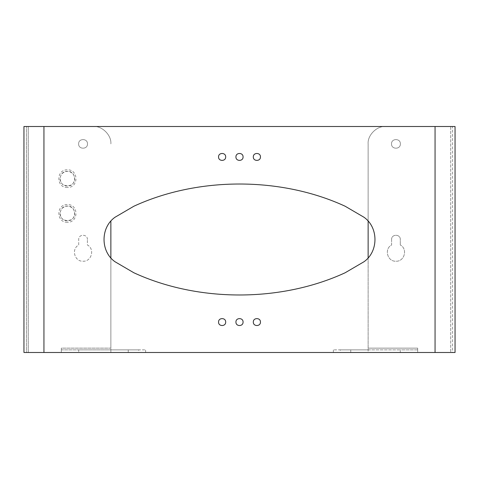 <?xml version="1.0" encoding="UTF-8"?>
<svg xmlns="http://www.w3.org/2000/svg" width="479" height="479" viewBox="0 0 479 479"><rect width="100%" height="100%" fill="white"/><g stroke="black" fill="none" stroke-linecap="round" stroke-linejoin="round"><path stroke-width="0.36" stroke-dasharray="2.4 1.8" d="M28.297 352.49L61.324 352.49L61.324 348.143L61.324 352.49L61.324 349.88L61.324 352.49L28.297 352.49L28.297 126.51L26.555 126.51L26.555 352.49L28.297 352.49L28.297 126.51L23.95 126.51L43.942 126.51L43.942 352.49L26.555 352.49L26.555 126.51L23.95 126.51L23.95 352.49L28.297 352.49M110.865 221.106L110.865 348.143L61.324 348.143L61.324 352.49L110.865 352.49L110.865 348.143L61.324 348.143L61.324 349.88L110.865 349.88L110.865 352.49L110.865 257.894M110.865 143.892C111.643 135.294 102.081 125.732 93.483 126.51L28.297 126.51L93.483 126.51C102.081 125.732 111.643 135.294 110.865 143.892M60.085 178.661C59.683 188.097 75.131 188.097 74.73 178.661C74.263 174.242 71.82 171.805 67.407 171.338C62.994 171.805 60.552 174.242 60.085 178.661M60.085 213.424C59.683 222.867 75.131 222.867 74.73 213.424C74.263 209.012 71.82 206.569 67.407 206.108C62.994 206.569 60.552 209.012 60.085 213.424M87.4 239.5C87.639 233.896 78.466 233.896 78.706 239.5L78.706 245.008C71.048 248.876 74.484 261.708 83.053 261.229C91.621 261.708 95.058 248.876 87.4 245.008L87.4 239.5L87.4 245.008C95.058 248.876 91.621 261.708 83.053 261.229C74.484 261.708 71.048 248.876 78.706 245.008L78.706 239.5C78.466 233.896 87.639 233.896 87.4 239.5M87.483 143.892C87.729 138.18 78.376 138.18 78.622 143.892C78.376 149.61 87.729 149.61 87.483 143.892C87.729 138.18 78.376 138.18 78.622 143.892C78.376 149.61 87.729 149.61 87.483 143.892M43.942 352.49L452.445 352.49L452.445 126.51L43.942 126.51M115.092 261.791L133.88 272.779C198.078 302.387 280.922 302.387 345.12 272.779L363.908 261.791M115.092 217.209L133.88 206.221C198.078 176.613 280.922 176.613 345.12 206.221L363.908 217.209M67.407 222.256C56.019 222.741 56.019 204.108 67.407 204.593C78.796 204.108 78.796 222.741 67.407 222.256M67.407 187.493C56.019 187.978 56.019 169.338 67.407 169.823C78.796 169.338 78.796 187.978 67.407 187.493M26.555 352.49L23.95 352.49L26.555 352.49M110.865 352.49L61.324 352.49M128.246 352.49L128.246 349.88L145.634 349.88L138.676 349.88L138.676 352.49M110.865 349.88L138.676 349.88M61.324 349.88L78.706 349.88L78.706 352.49M128.246 349.88L78.706 349.88M145.634 352.49L145.634 349.88L145.634 352.49M368.135 257.894L368.135 348.143L417.676 348.143L417.676 349.88L368.135 349.88L368.135 348.143L417.676 348.143L417.676 352.49L368.135 352.49L368.135 143.892C367.357 135.294 376.919 125.732 385.517 126.51L455.05 126.51L452.445 126.51L455.05 126.51L455.05 352.49L417.676 352.49L417.676 348.143L417.676 352.49L417.676 349.88L417.676 352.49L450.703 352.49L450.703 126.51L452.445 126.51L452.445 352.49L455.05 352.49L450.703 352.49L450.703 126.51L385.517 126.51C376.919 125.732 367.357 135.294 368.135 143.892L368.135 221.106M391.517 143.892C391.271 138.18 400.624 138.18 400.378 143.892C400.624 149.61 391.271 149.61 391.517 143.892C391.271 138.18 400.624 138.18 400.378 143.892C400.624 149.61 391.271 149.61 391.517 143.892M391.6 239.5L391.6 245.008C383.942 248.876 387.379 261.708 395.947 261.229C404.516 261.708 407.952 248.876 400.294 245.008C407.952 248.876 404.516 261.708 395.947 261.229C387.379 261.708 383.942 248.876 391.6 245.008L391.6 239.5C391.361 233.896 400.534 233.896 400.294 239.5L400.294 245.008L400.294 239.5C400.534 233.896 391.361 233.896 391.6 239.5M368.135 352.49L417.676 352.49M350.754 352.49L350.754 349.88L333.366 349.88L340.324 349.88L340.324 352.49M350.754 349.88L400.294 349.88L400.294 352.49M417.676 349.88L400.294 349.88M368.135 349.88L340.324 349.88M333.366 349.88L333.366 352.49L333.366 349.88M435.058 126.51L435.058 352.49M67.407 186.038C57.893 186.445 57.893 170.877 67.407 171.278C76.921 170.877 76.921 186.445 67.407 186.038M67.407 220.801C57.893 221.208 57.893 205.641 67.407 206.048C76.921 205.641 76.921 221.208 67.407 220.801"/><path stroke-width="0.72" d="M110.865 257.894L110.865 221.106M115.092 217.209L133.88 206.221C198.078 176.613 280.922 176.613 345.12 206.221L363.908 217.209C378.649 227.375 378.649 251.625 363.908 261.791L345.12 272.779C280.922 302.387 198.078 302.387 133.88 272.779L115.092 261.791C100.35 251.625 100.35 227.375 115.092 217.209C100.35 227.375 100.35 251.625 115.092 261.791M243.063 156.932C243.26 152.334 235.74 152.334 235.937 156.932C235.74 161.525 243.26 161.525 243.063 156.932C243.26 152.334 235.74 152.334 235.937 156.932C235.74 161.525 243.26 161.525 243.063 156.932M260.444 156.932C260.642 152.334 253.122 152.334 253.319 156.932C253.122 161.525 260.642 161.525 260.444 156.932C260.642 152.334 253.122 152.334 253.319 156.932C253.122 161.525 260.642 161.525 260.444 156.932M225.681 156.932C225.878 152.334 218.358 152.334 218.556 156.932C218.358 161.525 225.878 161.525 225.681 156.932C225.878 152.334 218.358 152.334 218.556 156.932C218.358 161.525 225.878 161.525 225.681 156.932M243.063 322.068C243.26 326.666 235.74 326.666 235.937 322.068C235.74 317.475 243.26 317.475 243.063 322.068C243.26 326.666 235.74 326.666 235.937 322.068C235.74 317.475 243.26 317.475 243.063 322.068M260.444 322.068C260.642 326.666 253.122 326.666 253.319 322.068C253.122 317.475 260.642 317.475 260.444 322.068C260.642 326.666 253.122 326.666 253.319 322.068C253.122 317.475 260.642 317.475 260.444 322.068M225.681 322.068C225.878 326.666 218.358 326.666 218.556 322.068C218.358 317.475 225.878 317.475 225.681 322.068C225.878 326.666 218.358 326.666 218.556 322.068C218.358 317.475 225.878 317.475 225.681 322.068M435.058 352.49L23.95 352.49L23.95 126.51L455.05 126.51L455.05 352.49L435.058 352.49L435.058 126.51M363.908 217.209C378.649 227.375 378.649 251.625 363.908 261.791M368.135 257.894L368.135 221.106M43.942 352.49L43.942 126.51"/></g></svg>
